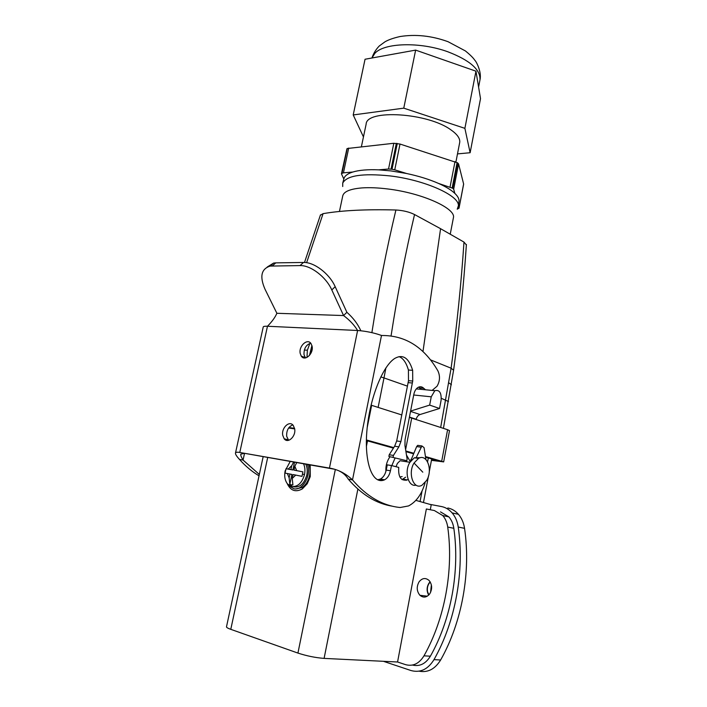 <?xml version="1.0" encoding="UTF-8"?>
<svg xmlns="http://www.w3.org/2000/svg" width="707" height="707" viewBox="0 0 707 707"><rect width="100%" height="100%" fill="white"/><g stroke="black" fill="none" stroke-linecap="round" stroke-linejoin="round"><path stroke-width="1.06" d="M361.401 146.703L366.138 124.14C366.359 109.072 427.797 112.713 450.96 129.902C457.279 134.321 460.204 138.475 459.727 142.354L459.612 142.982M343.443 172.835L341.693 173.471L347.243 148.514L393.817 143.274L388.541 169.017L378.687 169.848C367.72 169.38 359.059 170.113 352.713 172.048L343.443 172.835L348.71 148.046M397.281 143.45L392.014 169.229L394.753 169.83L400.012 144.042L393.817 143.274M392.014 169.229L388.541 169.017M400.012 144.042L457.641 162.875L452.719 188.248L438.499 183.413C429.282 179.366 418.659 176.07 406.64 173.515L394.753 169.83M457.641 162.875L458.569 163.9L463.624 183.997L458.993 208.07L458.383 205.896M452.719 188.248L453.673 189.22L458.569 163.9M458.852 202.352L459.055 200.876C459.046 198.57 457.641 196.078 454.848 193.391L453.673 189.22M457.235 209.201L458.993 208.07M346.951 148.753L341.446 173.825L343.832 179.021M406.64 173.515L390.953 170.908L378.687 169.848M454.848 193.391C451.278 190.015 445.834 186.683 438.499 183.413M352.713 172.048C347.844 173.604 344.945 175.69 344.026 178.314L343.956 178.518M457.491 153.896L470.128 152.73L464.888 128.347L403.768 108.153L353.208 114.941L363.451 136.928M470.128 152.73L480.513 98.644L475.961 71.186L415.636 50.109L365.051 59.247L353.208 114.941M464.888 128.347L475.961 71.186M403.768 108.153L415.636 50.109M339.448 211.481L342.754 195.866C343.823 191.544 350.239 188.893 362.019 187.912C369.505 187.408 378.121 187.762 387.887 188.981C422.106 193.046 455.935 208.379 453.434 217.632L453.311 218.269M306.617 262.695L323.081 213.647C341.861 210.412 366.146 209.201 395.911 210.006C386.641 248.776 378.625 289.649 371.882 332.635M395.911 210.006C403.087 210.412 409.291 211.923 414.541 214.539C405.5 252.912 397.679 293.343 391.068 335.852M414.541 214.539L440.576 228.697L422.972 351.591M466.364 244.976L463.986 242.086L440.576 228.697M323.081 213.647L320.351 215.237M440.673 427.479L451.101 368.197L453.602 370.247M429.662 405.102L439.542 408.487L441.097 400.295C441.557 392.774 439.471 389.575 434.832 390.688L431.243 396.813L429.662 405.102L410.59 411.085M294.669 428.893L288.615 428.009M431.517 459.921L437.014 460.522L425.552 457.155M413.418 453.753L405.924 451.649M393.428 448.141L366.376 440.549M409.433 417.068L416.246 419.26C416.812 416.838 418.084 415.265 420.055 414.523L439.542 408.487M431.438 460.337L443.669 461.892L449.502 430.669M425.464 456.545L443.669 461.892M413.657 453.214L405.827 450.995M366.385 439.957L393.764 447.619M294.572 428.345L288.969 427.532M441.716 461.15L447.593 429.715L449.511 430.625M447.593 429.715L411.704 418.102L405.606 449.652M371.042 405.146L401.762 414.938M409.38 417.369L411.704 418.102M311.911 345.476L309.463 355.453M407.373 386.119L383.989 377.918L385.907 367.879M304.31 350.053L307.368 350.212L306.979 357.424M307.368 350.212L309.913 343.355M342.709 186.524L342.736 183.086C346.739 175.522 362.444 173.127 389.857 175.893C424.836 179.94 459.674 195.698 458.383 205.799L457.305 209.033M431.376 584.883L430.563 592.413M430.254 582.011C427.797 584.601 426.904 587.826 427.558 591.706L428.866 594.923M430.121 581.799L428.946 583.187C426.604 587.172 426.515 591.14 428.689 595.1M447.814 507.988C451.879 508.784 455.423 510.896 458.436 514.307C461.662 518.081 463.704 522.765 464.552 528.341L458.224 527.033C457.385 521.413 455.352 516.702 452.118 512.911C449.104 509.473 445.56 507.352 441.486 506.548L429.706 504.312M464.552 528.341C470.995 571.892 462.21 621.868 440.638 659.985C435.017 669.114 427.841 672.843 419.101 671.182M458.224 527.033C464.605 570.885 455.706 621.241 433.992 659.649C427.912 669.414 420.241 673.037 410.997 670.536L383.406 661.301M440.496 511.886L448.874 516.879C451.508 519.945 453.16 523.754 453.832 528.306C459.904 570.637 451.287 619.146 430.386 656.193C425.676 663.802 419.702 666.763 412.464 665.066M414.046 463.023L418.509 458.41C426.984 453.275 433.082 470.093 426.657 480.415L421.964 485.258C413.63 490.234 407.497 473.345 414.046 463.023L422.795 472.179M416.052 485.143C408.31 487.326 403.971 471.64 409.866 462.369L414.329 457.774L420.267 457.738M402.159 476.58L399.826 476.978M396.053 466.717L397.352 463.465L400.065 460.725L404.537 461.424M391.811 465.63L395.063 458.083M406.472 455.034L410.307 461.662M406.631 479.797L406.163 480.353M419.074 581.843C422.194 577.99 425.517 577.522 429.043 580.429C432.224 584.468 432.463 588.922 429.776 593.8C426.675 597.592 423.396 598.087 419.923 595.294C416.653 591.255 416.37 586.775 419.074 581.843M447.717 527.051C453.735 569.665 445.003 618.528 423.979 655.84C419.11 663.687 412.976 666.63 405.579 664.651L397.564 661.999L426.356 508.978L434.381 510.542L442.768 515.562C445.401 518.638 447.054 522.473 447.717 527.051L453.832 528.306M385.907 471.383C385.633 466.638 386.614 462.325 388.868 458.454L390.043 456.757M415.875 500.37L431.235 504.754L430.298 509.747M263.137 456.784L226.487 626.835C226.426 627.445 227.857 628.284 230.782 629.336L297.93 653.082C306.714 655.946 315.437 657.722 324.098 658.394L397.564 661.999M309.975 469.695L310.205 476.403L307.165 481.953M307.739 482.421L306.202 483.482M310.17 464.985L310.249 476.606L307.227 483.756L302.313 488.908C295.57 492.558 290.497 490.711 287.095 483.385M288.244 469.041L291.717 465.719L290.904 469.536L286.017 468.706L292.857 469.987L294.501 462.254M291.717 465.719L293.608 462.095M292.857 469.987L290.904 469.536M293.997 470.12L302.923 471.869L293.997 470.12L294.819 466.284L296.684 470.623M296.719 462.643L294.819 466.284M286.017 468.706L285.071 473.107L291.911 474.415L289.808 484.313L289.136 477.808L287.298 473.469M289.958 473.982L289.136 477.808M292.238 478.409L293.052 474.574L295.738 475.086L292.238 478.409L292.901 484.94L291.311 484.825L291.779 486.566L287.652 484.083C284.956 480.707 284.117 476.297 285.142 470.862L290.188 461.503M302.923 471.869L301.977 476.35L295.738 475.086M289.808 484.313L291.311 484.825M303.568 463.836C304.982 466.974 305.291 470.535 304.505 474.53C302.092 482.908 297.85 486.92 291.779 486.566M292.901 486.699C299.397 488.077 304.037 484.198 306.811 475.051C307.607 470.986 307.271 467.38 305.795 464.225M288.094 484.551L289.154 485.965L293.75 488.723C302.578 491.179 311.787 474.963 307.43 464.508M295.305 489.05L302.172 487.494C305.671 485.055 308.084 481.326 309.392 476.306C310.355 472.126 310.205 468.281 308.941 464.773M312.14 349.47L311.663 351.494M311.168 352.775L312.247 348.286M292.769 424.898C288.421 426.71 286.388 430.519 286.68 436.325L288.624 440.32M294.66 428.813L293.272 425.455C289.499 420.091 281.245 427.859 282.738 435.3L284.179 438.773C287.935 444.04 296.189 436.254 294.66 428.813M333.775 469.112L239.779 452.471L267.467 326.254C272.027 321.641 275.164 317.319 276.879 313.281L264.992 289.181C259.513 276.552 261.237 268.854 270.162 266.088L300.007 265.585C310.612 265.134 326.068 276.905 331.795 289.923L335.189 286.706C329.506 273.715 314.094 261.988 303.489 262.465L275.801 262.863L272.328 265.903M310.691 343.169C305.99 344.875 303.763 348.719 304.019 354.702L305.486 357.919M425.11 482.66C421.867 494.06 416.343 501.82 408.558 505.929L400.153 507.511C382.646 505.744 366.765 496.535 352.51 479.894C345.537 473.354 337.849 469.421 329.444 468.096L239.779 452.471C237.163 452.003 235.731 452.215 235.475 453.107C235.281 454.177 236.615 456.28 239.479 459.417L243.058 460.063C241.334 457.199 240.574 455.255 240.769 454.23L243.756 453.399M300.192 353.385L301.306 356.169C304.832 361.763 313.758 353.668 312.105 346.289L311.045 343.62C307.501 337.937 298.584 346.023 300.192 353.385M360.835 330.752C357.857 324.053 353.208 317.911 346.89 312.3L335.189 286.706M333.412 469.041L329.444 468.096L357.609 330.496C365.97 331.123 373.932 332.776 381.497 335.454L352.51 479.894L348.277 479.134C346.006 475.458 343.001 472.762 339.254 471.03M235.475 453.107L263.243 326.917C263.437 326.36 264.842 326.139 267.467 326.254L357.609 330.496C354.348 325.105 349.673 320.121 343.575 315.561L331.795 289.923M267.175 267.052L273.636 263.057L275.801 262.863M346.89 312.3L343.575 315.561L276.879 313.281M421.257 389.363L418.597 387.127M388.885 456.448L406.799 460.734L388.885 456.448L389.212 454.769L393.445 455.405L398.863 446.851L394.639 446.241L389.212 454.769M390.45 470.774L386.216 470.075L387.242 464.861L391.466 465.542L390.45 470.774C389.495 475.122 387.56 478.118 384.652 479.779L383.441 480.256C371.635 483.8 363.964 460.664 367.048 429.131C369.991 397.661 382.876 365.572 394.948 358.325C402.928 353.915 408.832 357.919 412.658 370.335L412.729 381.038L400.913 441.548L396.689 440.965L394.639 446.241M396.689 440.965L408.496 380.684L408.425 370.017C406.242 362.603 403.105 358.149 399.031 356.637M386.216 470.075C385.262 474.397 383.335 477.393 380.428 479.037L377.618 479.806M405.632 477.172L402.053 479.593M410.475 461.406L416.662 446.577L417.704 445.357L419.163 445.569M392.456 506.221C376.221 503.614 361.498 494.582 348.277 479.134M415.99 458.021L421.911 445.949L424.059 447.619L425.932 459.541M408.142 479.434L407.329 479.912C400.975 481.255 398.112 477.084 398.739 467.407L391.466 465.542M400.913 441.548L398.863 446.851M393.11 457.093L393.445 455.405M425.526 389.778L423.749 388.302C422.026 386.588 420.135 386.287 418.067 387.392C415.955 388.726 414.541 391.059 413.825 394.391L405.058 439.683L404.943 445.498L407.126 459.073L406.799 460.734M381.497 335.454L381.63 335.498C405.27 335.295 424.014 347.066 437.863 370.795C440.267 376 439.993 381.153 437.032 386.243L432.101 390.423M259.027 475.82C252.019 471.657 245.506 466.187 239.479 459.417M259.328 474.45L243.058 460.063L244.481 453.523M410.864 459.4L411.978 459.568M341.985 173.25L347.243 148.514M396.335 143.327L391.059 169.106M455.008 161.585L450.067 187.001M457.093 162.522L452.171 187.912M479.832 80.633L480.009 79.723C480.477 69.542 469.757 60.228 447.858 51.788C420.011 41.616 384.157 42.765 374.869 53.325L371.962 57.992M430.519 359.872L451.101 368.197C456.89 325.874 461.185 283.843 463.986 242.086M441.318 398.306L448.459 401.514M448.883 382.867L451.411 384.758M413.71 395.01L431.243 396.813M378.13 407.4L383.989 377.918L380.781 376.919M433.833 460.275L433.974 459.523M410.537 411.394L420.055 414.523M371.643 405.332L367.225 427.426M433.992 659.649L440.638 659.985M423.979 655.84L430.386 656.193M420.055 501.563L422.052 491.038M427.585 461.839L428.318 457.933M324.098 658.394L357.875 489.085M366.385 446.471L367.499 440.868M297.93 653.082L335.304 469.581M230.782 629.336L267.67 457.57M302.596 474.141L304.505 474.53M300.007 265.585L303.489 262.465M423.749 388.302L419.525 387.922M412.287 382.991L408.054 382.628M412.729 381.038L408.496 380.684M412.658 370.335L408.425 370.017M383.441 480.256L379.217 479.514M420.877 447.169L416.662 446.577M455.935 161.921L459.727 142.354M463.633 184.2L459.011 208.256M371.944 58.001C373.393 53.546 375.832 49.552 379.252 45.999L384.864 41.89C388.205 39.866 393.242 38.081 399.985 36.543C415.672 34.06 431.694 35.783 448.052 41.704L465.427 50.948C472.992 57.126 474.052 59.282 474.91 60.36C476.023 61.12 481.829 71.707 480.009 79.723L478.595 87.058M450.235 234.22L453.434 217.632M443.422 428.362L453.629 370.008C459.364 327.88 463.624 286.026 466.399 244.463M304.496 262.483L320.483 214.848M416.326 388.885L434.832 390.688M344.026 178.314L342.736 183.086M459.055 200.876L458.383 205.799M458.436 514.307L452.118 512.911M418.509 458.41L414.329 457.774M409.919 462.272L400.065 460.725M419.923 595.294L427.302 596.187M442.768 515.562L448.874 516.879M423.475 502.536L428.469 476.058M429.255 471.923L431.712 458.887M304.187 485.859L302.313 488.908M288.12 439.789L284.179 438.773M305.132 357.486L301.306 356.169M273.636 263.057L270.162 266.088M384.652 479.779L380.428 479.037M407.329 479.912L403.114 479.187M421.911 445.949L417.704 445.357"/></g></svg>
